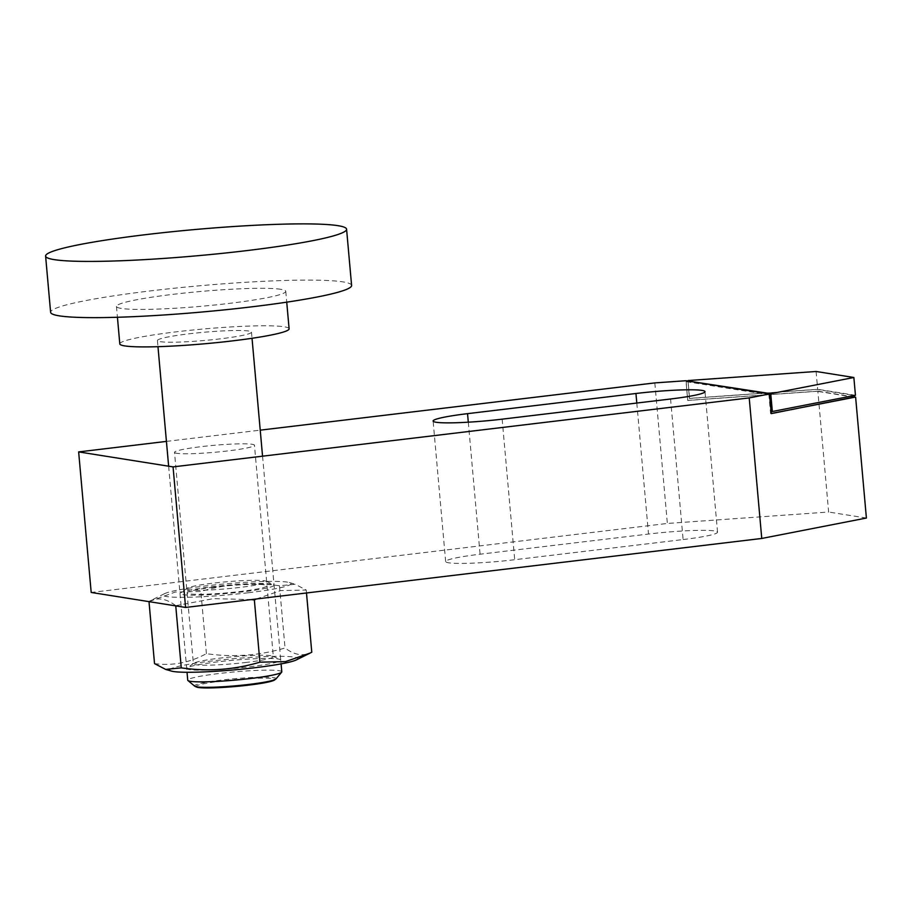 <?xml version="1.0" encoding="UTF-8"?>
<svg xmlns="http://www.w3.org/2000/svg" width="912" height="912" viewBox="0 0 912 912"><rect width="100%" height="100%" fill="white"/><g stroke="black" fill="none" stroke-linecap="round" stroke-linejoin="round"><path stroke-width="0.68" stroke-dasharray="4.56 3.42" d="M351.599 285.433A151.096 13.167 -5.1 0 0 342.935 281.888A151.096 13.167 -5.1 0 0 174.99 288.158A151.096 13.167 -5.1 0 0 50.616 312.303M289.104 328.799A84.987 7.41 -5.1 0 0 284.236 326.792A84.987 7.41 -5.1 0 0 189.764 330.326A84.987 7.41 -5.1 0 0 119.803 343.904M280.885 289.321A84.987 7.41 -5.1 0 0 186.413 292.843A84.987 7.41 -5.1 0 0 116.462 306.421A84.987 7.41 -5.1 0 0 121.33 308.427A84.987 7.41 -5.1 0 0 215.802 304.893A84.987 7.41 -5.1 0 0 285.764 291.316A84.987 7.41 -5.1 0 0 280.885 289.321M281.797 671.813A47.219 4.115 -5.1 0 0 279.095 670.708A47.219 4.115 -5.1 0 0 226.609 672.668A47.219 4.115 -5.1 0 0 187.735 680.204M248.771 331.045A47.219 4.115 -5.1 0 0 196.297 333.005A47.219 4.115 -5.1 0 0 157.423 340.541A47.219 4.115 -5.1 0 0 160.136 341.658A47.219 4.115 -5.1 0 0 212.621 339.697A47.219 4.115 -5.1 0 0 251.484 332.15A47.219 4.115 -5.1 0 0 248.771 331.045M275.971 678.927A40.937 3.568 -5.1 0 0 273.748 677.639A40.937 3.568 -5.1 0 0 226.495 679.531A40.937 3.568 -5.1 0 0 194.735 686.177M196.502 687.032A39.547 3.443 174.9 0 1 225.629 680.557A39.547 3.443 174.9 0 1 272.517 678.596A39.547 3.443 174.9 0 1 274.375 680.09M176.814 453.298A40.128 3.5 174.9 0 1 174.511 452.352A40.128 3.5 174.9 0 1 207.548 445.945A40.128 3.5 174.9 0 1 252.168 444.281A40.128 3.5 174.9 0 1 254.459 445.216A40.128 3.5 174.9 0 1 221.434 451.634A40.128 3.5 174.9 0 1 176.814 453.298M189.001 589.79A40.128 3.5 174.9 0 1 186.698 588.844A40.128 3.5 174.9 0 1 187.108 588.286A40.128 3.5 174.9 0 1 222.745 582.13A40.128 3.5 174.9 0 1 264.343 580.773A40.128 3.5 174.9 0 1 266.133 581.229A40.128 3.5 174.9 0 1 266.646 581.719A40.128 3.5 174.9 0 1 233.609 588.126A40.128 3.5 174.9 0 1 189.001 589.79M271.354 584.033A47.219 4.115 -5.1 0 0 222.414 585.641A47.219 4.115 -5.1 0 0 180.496 592.868A47.219 4.115 -5.1 0 0 182.719 594.647A47.219 4.115 -5.1 0 0 238.693 592.31A47.219 4.115 -5.1 0 0 273.463 584.569A47.219 4.115 -5.1 0 0 271.354 584.033M686.098 380.771L687.716 400.459L685.961 380.783M855.445 395.284L817.688 389.287L689.586 398.362L688.081 381.49L689.392 398.464L816.97 389.424L854.396 395.489M687.887 381.592L686.44 381.695L686.36 380.76M854.544 397.244L817.141 391.294L816.97 389.424M817.141 391.294L687.716 400.459M166.429 441.397L260.228 430.156M685.995 380.703L686.177 381.649M687.899 400.368L817.847 391.168L828.632 512.031L667.356 523.454L91.189 592.458M654.816 382.903L667.356 523.454M769.09 393.95L769.523 394.771M768.827 393.95L770.583 413.626L771.29 413.489M854.384 395.363L771.609 411.517M769.432 394.885L769.34 393.938M771.301 413.615L770.583 413.626M686.44 381.695L769.169 394.839M769.489 394.394L688.184 381.045M817.847 391.168L854.521 396.994M816.092 371.48L817.688 389.287M866.4 518.039L828.632 512.031M683.111 539.551A51.938 4.526 -5.1 0 0 717.539 532.175A51.938 4.526 -5.1 0 0 648.5 534.044L480.077 554.211A51.938 4.526 -5.1 0 0 445.66 561.575A51.938 4.526 -5.1 0 0 514.699 559.717L683.111 539.551L670.571 399M213.659 587.214A40.128 3.5 -5.1 0 0 187.063 592.903A40.128 3.5 -5.1 0 0 240.403 591.466A40.128 3.5 -5.1 0 0 267.011 585.766A40.128 3.5 -5.1 0 0 213.659 587.214M246.742 662.363A40.128 3.5 174.9 0 1 193.39 663.811A40.128 3.5 174.9 0 1 193.8 663.241A40.128 3.5 174.9 0 1 219.986 658.122A40.128 3.5 174.9 0 1 272.825 656.184A40.128 3.5 174.9 0 1 273.338 656.674A40.128 3.5 174.9 0 1 246.742 662.363M256.306 598.99L280.725 590.577L306.227 590.03L295.123 584.227L279.482 585.778C252.761 581.913 226.552 583.817 200.857 591.466L175.252 592.036L148.998 601.635M248.429 592.743A64.216 5.597 -5.1 0 0 289.343 582.551A64.216 5.597 -5.1 0 0 205.633 585.937A64.216 5.597 -5.1 0 0 164.513 593.689A64.216 5.597 -5.1 0 0 184.805 597.303A64.216 5.597 -5.1 0 0 248.429 592.743M296.252 659.946A64.216 5.597 -5.1 0 0 275.948 656.344A64.216 5.597 -5.1 0 0 212.325 660.904A64.216 5.597 -5.1 0 0 171.422 671.084M154.527 663.605C172.334 666.056 189.628 662.739 206.408 653.665C233.13 657.529 259.339 655.637 285.034 647.976C294.462 655.158 303.377 656.572 311.779 652.228M217.991 661.804A47.219 4.115 -5.1 0 0 187.188 667.823A47.219 4.115 -5.1 0 0 249.455 666.797A47.219 4.115 -5.1 0 0 280.155 659.524A47.219 4.115 -5.1 0 0 217.991 661.804M306.227 590.03L306.489 592.971M279.482 585.778L285.034 647.976M206.408 653.665L200.857 591.466M148.975 601.407C157.377 597.064 166.292 598.489 175.731 605.659L175.754 605.887M175.731 605.659L213.419 598.637L251.256 599.594M636.804 403.036L648.5 534.044M468.301 422.188L480.077 554.211M502.147 419.167L514.699 559.717M116.462 306.421L117.431 317.273M157.423 340.541L157.97 346.685M168.64 466.203L187.028 672.269M251.484 332.15L252.031 338.284M262.553 456.182L281.09 663.879M285.764 291.316L286.733 302.157M186.698 588.844L174.511 452.352M187.108 588.286L180.496 592.868M266.133 581.229L273.463 584.569M717.539 532.175L704.999 391.624M445.66 561.575L433.109 421.036M266.646 581.719L254.459 445.216M187.063 592.903L193.39 663.811M289.343 582.551L295.123 584.227M193.8 663.241L187.188 667.823M272.825 656.184L280.155 659.524M164.513 593.689L150.697 600.541M267.011 585.766L273.338 656.674"/><path stroke-width="1.37" d="M45.6 256.078L50.616 312.303A151.096 13.167 -5.1 0 0 59.28 315.848A151.096 13.167 -5.1 0 0 227.236 309.578A151.096 13.167 -5.1 0 0 351.599 285.433L346.583 229.22A151.096 13.167 -5.1 0 0 337.919 225.663A151.096 13.167 -5.1 0 0 169.974 231.944A151.096 13.167 -5.1 0 0 45.6 256.078A151.096 13.167 -5.1 0 0 54.264 259.635A151.096 13.167 -5.1 0 0 222.22 253.354A151.096 13.167 -5.1 0 0 346.583 229.22M117.431 317.273L119.803 343.904A84.987 7.41 -5.1 0 0 124.682 345.899A84.987 7.41 -5.1 0 0 219.154 342.376A84.987 7.41 -5.1 0 0 289.104 328.799L286.733 302.157M187.028 672.269L187.735 680.204A47.219 4.115 -5.1 0 0 187.952 680.546A47.219 4.115 -5.1 0 0 190.448 681.321A47.219 4.115 -5.1 0 0 240.893 679.565A47.219 4.115 -5.1 0 0 281.648 672.19A47.219 4.115 -5.1 0 0 281.797 671.813L281.09 663.879M187.952 680.546L194.735 686.177A40.937 3.568 -5.1 0 0 195.077 686.383A40.937 3.568 -5.1 0 0 196.901 686.85A40.937 3.568 -5.1 0 0 239.332 685.459A40.937 3.568 -5.1 0 0 275.675 679.189A40.937 3.568 -5.1 0 0 275.971 678.927L281.648 672.19M275.675 679.189L274.375 680.09A39.547 3.443 174.9 0 1 239.263 686.143A39.547 3.443 174.9 0 1 198.269 687.488A39.547 3.443 174.9 0 1 196.502 687.032L195.077 686.383M854.521 396.994L771.301 413.615L769.443 393.961L686.098 380.771M635.949 393.494A51.938 4.526 174.9 0 1 704.999 391.624A51.938 4.526 174.9 0 1 670.571 399L502.147 419.167A51.938 4.526 174.9 0 1 433.109 421.036A51.938 4.526 174.9 0 1 467.537 413.66L635.949 393.494L636.804 403.036M686.098 380.714L654.816 382.903L260.228 430.156M769.443 393.961L749.219 397.906L173.052 466.898L78.649 451.907L166.429 441.397M772.339 411.506L771.609 411.517L770.104 394.657L770.834 394.645L772.339 411.506L855.445 395.284L853.86 377.488L770.845 393.688L770.834 394.645M771.29 413.489L854.544 397.244L854.396 395.489M769.523 394.771L770.104 394.657M770.925 394.622L769.489 394.394M688.184 381.045L770.845 393.688M749.219 397.906L761.759 538.456L866.4 518.039L855.616 397.165M688.138 380.543L816.092 371.48L853.86 377.488M173.052 466.898L185.592 607.449L761.759 538.456M78.649 451.907L91.189 592.458L185.592 607.449M251.256 599.594L254.357 599.971L256.306 598.99M165.631 669.408L171.422 671.084A64.216 5.597 -5.1 0 0 255.121 667.698A64.216 5.597 -5.1 0 0 296.252 659.946L310.069 653.095L285.502 661.61L259.909 662.169C234.213 669.818 208.004 671.722 181.283 667.858L165.631 669.408L154.527 663.605L148.998 601.635M306.489 592.971L311.779 652.228L310.069 653.095M175.754 605.887L181.283 667.858M254.357 599.971L259.909 662.169M467.537 413.66L468.301 422.188M157.97 346.685L168.64 466.203M252.031 338.284L262.553 456.182"/></g></svg>

